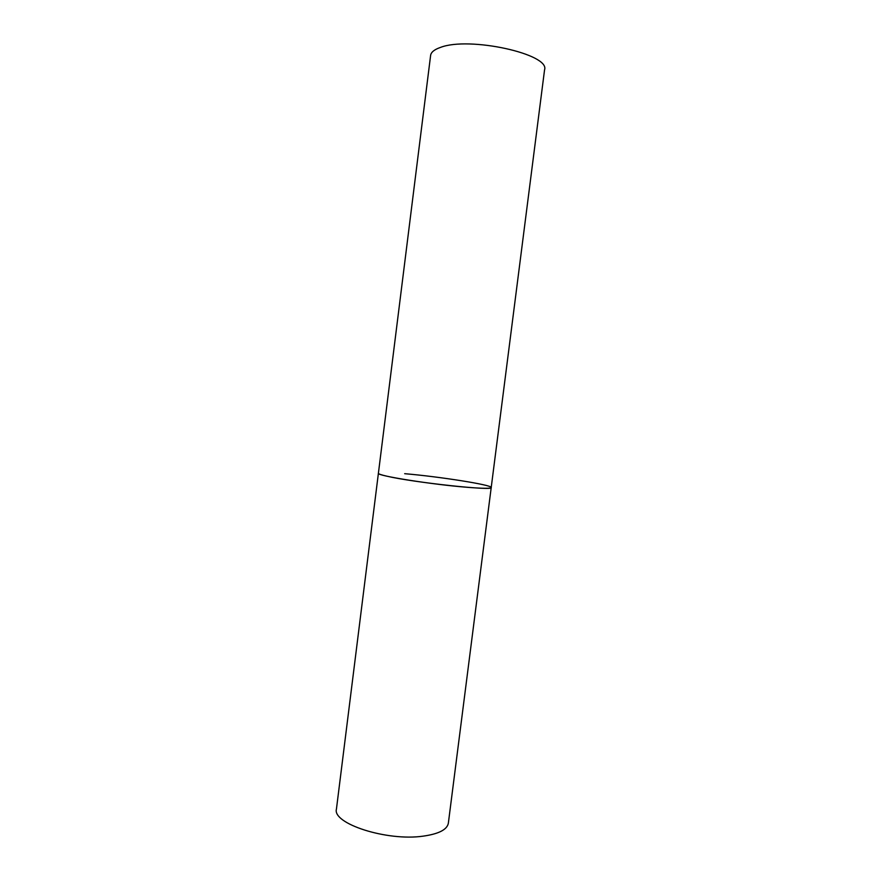 <?xml version="1.0" encoding="UTF-8"?>
<svg xmlns="http://www.w3.org/2000/svg" width="881" height="881" viewBox="0 0 881 881"><rect width="100%" height="100%" fill="white"/><g stroke="black" fill="none" stroke-linecap="round" stroke-linejoin="round"><path stroke-width="1.32" d="M404.676 473.692C439.3 476.599 492.556 484.99 491.213 487.534C490.728 488.603 482.821 488.537 467.525 487.325C431.965 484.55 375.504 475.52 378.401 473.273C378.356 473.923 381.121 474.881 386.704 476.147C412.914 482.414 494.549 491.202 491.213 487.534L448.352 823.173C447.185 829.616 438.782 833.944 423.177 836.146C386.902 841.443 332.038 823.592 336.443 809.033L430.611 55.448C431.051 52.221 434.3 49.556 440.368 47.453C469.055 36.121 550.416 54.126 544.557 69.852L491.213 487.534"/></g></svg>
